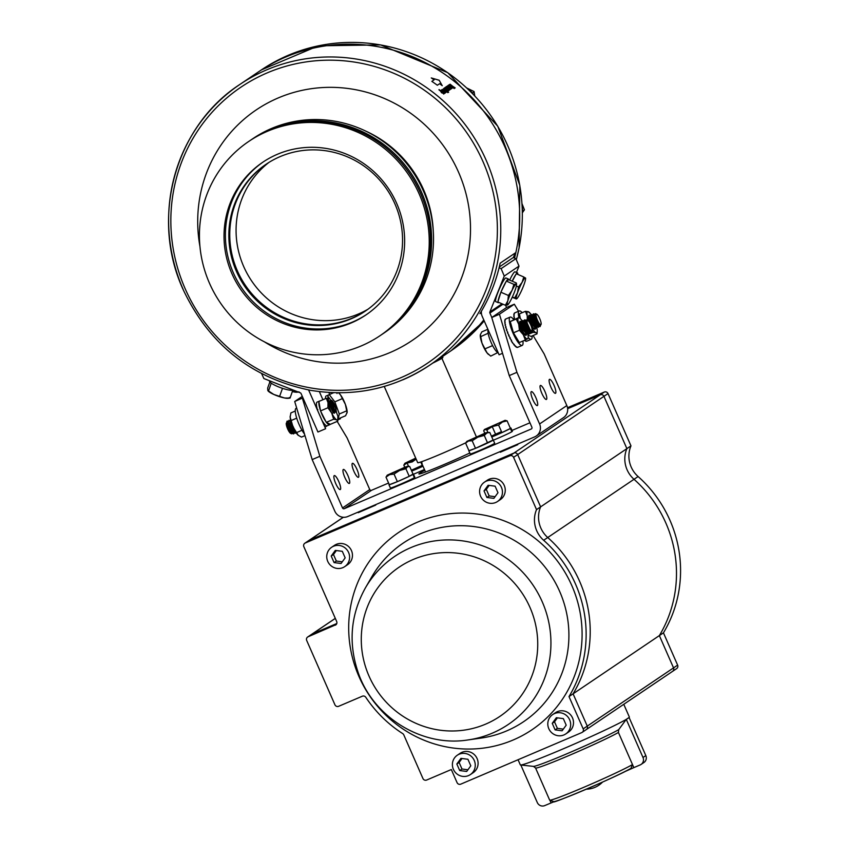 <?xml version="1.0" encoding="UTF-8"?>
<svg xmlns="http://www.w3.org/2000/svg" width="848" height="848" viewBox="0 0 848 848"><rect width="100%" height="100%" fill="white"/><g stroke="black" fill="none" stroke-linecap="round" stroke-linejoin="round"><path stroke-width="1.27" d="M437.897 359.626L442.635 356.425L442.868 357.453A32.977 1.452 156.3 0 1 439.699 359.584A32.977 1.452 156.3 0 1 432.756 363.103M327.095 425.823L324.975 427.254M261.64 373.671L263.876 378.547L300.287 392.815A1.378 1.336 -124 0 1 301.061 393.557L317.936 432.003L325.621 428.728L308.736 390.281A9.964 9.667 56 0 0 308.587 389.963M322.908 399.737L319.346 391.617M340.08 418.096L340.377 418.764L337.96 419.802M328.833 392.497L329.681 394.415M499.292 266.972L513.284 257.538L515.881 258.661L501.126 268.625L499.101 267.745M505.588 305.259L506.574 307.506M491.819 317.47L489.89 313.06L502.981 304.22M502.016 303.796L489.868 312A1.378 1.336 -124 0 0 489.89 313.06M489.868 312L504.253 276.077L519.008 266.124L515.881 258.661M519.008 266.124L516.464 272.462M481.41 311.227A9.964 9.667 56 0 0 482.205 316.336L499.08 354.782L502.535 353.309M501.126 268.625L504.253 276.077M269.6 380.794L269.516 381.006A12.879 2.512 19.8 0 0 279.639 387.313A12.879 2.512 19.8 0 0 293.376 390.101M508.673 279.798A12.879 1.696 113.4 0 0 508.44 279.045L505.938 277.964A12.879 1.696 113.4 0 0 499.271 289.115A12.879 1.696 113.4 0 0 495.72 301.602L498.221 302.683A12.879 1.696 113.4 0 0 498.836 302.429M508.44 279.045A12.879 1.696 113.4 0 0 506.479 281.006M506.055 281.684A12.879 1.696 113.4 0 0 501.168 291.627M500.712 292.74A12.879 1.696 113.4 0 0 498.02 301.475M497.988 302.058A12.879 1.696 113.4 0 0 498.221 302.683M517.693 274.349A12.879 1.696 113.4 0 0 517.524 272.918L515.022 271.837A12.879 1.696 113.4 0 0 509.659 280.094M517.524 272.918A12.879 1.696 113.4 0 0 516.358 273.777M515.987 274.275A12.879 1.696 113.4 0 0 512.16 281.176M522.347 211.714A12.879 12.508 -124 0 0 522.177 206.615M472.813 93.863A12.879 12.508 -124 0 0 468.032 89.157M292.783 390.271L290.08 398.072L289.316 397.511L290.08 398.072L284.568 397.998L273.787 394.447L268.53 390.97L271.243 383.169M279.723 396.027L282.479 388.395L281.875 388.119M271.879 383.603L271.286 383.328M292.836 390.43L292.274 390.324M283.031 388.501L282.479 388.395M290.005 398.094L288.405 398.316A11.448 2.237 -160.2 0 1 284.568 397.998A11.448 2.237 -160.2 0 1 273.787 394.447A11.448 2.237 -160.2 0 1 268.169 391.045A11.448 2.237 -160.2 0 1 268.042 390.886M267.777 390.409L268.53 390.97L267.777 390.409L267.692 387.949L269.855 381.96M299.164 391.946L292.422 391.564M298.379 392.062L297.478 392.189A11.448 2.237 -160.2 0 1 293.641 391.871A11.448 2.237 -160.2 0 1 292.412 391.596M525.251 278.017L523.799 276.989L522.082 282.384L518.499 286.963L517.503 292.867L514.641 297.966L516.294 298.888L512.192 297.309M514.641 297.966L512.351 296.98M516.294 298.888A11.448 1.505 113.4 0 0 516.771 298.761A11.448 1.505 113.4 0 0 519.676 294.404A11.448 1.505 113.4 0 0 524.255 283.921A11.448 1.505 113.4 0 0 525.612 278.303A11.448 1.505 113.4 0 0 525.453 277.911A11.448 1.505 113.4 0 0 522.082 282.384A11.448 1.505 113.4 0 0 517.503 292.867A11.448 1.505 113.4 0 0 516.294 298.888L516.093 298.994M518.499 286.963L516.358 286.041M523.799 276.989L516.262 273.734L512.277 281.229M516.337 282.988L516.04 284.059L516.337 282.988L508.8 279.723L506.351 281.08L500.882 292.221L497.861 302.005L505.387 305.259L507.549 304.983L507.846 303.902L507.549 304.983A11.448 1.505 113.4 0 0 507.698 304.888A11.448 1.505 113.4 0 0 511.514 298.74A11.448 1.505 113.4 0 0 515.764 288.278A11.448 1.505 113.4 0 0 516.538 284.43A11.448 1.505 113.4 0 0 516.04 284.059L513.888 284.334L506.351 281.08M513.888 284.334L512.075 290.313L508.408 295.475L507.835 300.775L505.387 305.259M516.04 284.059A11.448 1.505 113.4 0 0 512.075 290.313A11.448 1.505 113.4 0 0 507.835 300.775A11.448 1.505 113.4 0 0 507.549 304.983M508.408 295.475L500.882 292.221M522.506 210.272L522.389 211.481M521.986 203.637L524.435 209.816L522.792 210.929M524.435 209.816L522.368 212.774M466.792 88.001L474.064 91.563L474.774 95.898M474.064 91.563L472.506 93.365M471.785 92.379L472.421 92.665M449.726 85.468L449.853 85.775A169.441 164.523 56 0 1 450.606 86.379L449.726 85.468M368.011 309.213A88.733 86.146 56 0 1 358.662 313.898A88.733 86.146 56 0 1 248.75 276.384A88.733 86.146 56 0 1 268.933 162.424M442.953 93.248L442.9 92.994A169.441 164.523 -124 0 0 441.087 91.51L442.953 93.248M442.773 91.838L443.748 92.294A169.441 164.523 -124 0 0 441.183 90.206L441.437 90.036A169.441 164.523 56 0 1 443.26 91.51L444.246 91.966A169.441 164.523 -124 0 0 441.67 89.877L441.935 89.697A169.441 164.523 56 0 1 445.539 92.665L445.285 92.835A169.441 164.523 -124 0 0 444.893 92.506L445.136 93.079L444.257 92.729L444.596 93.439L443.059 92.464A169.441 164.523 -124 0 0 440.695 90.535L440.949 90.365A169.441 164.523 56 0 1 442.773 91.838L443.705 92.315M441.405 90.058A169.399 164.48 56 0 1 443.218 91.531L444.204 91.987M444.299 92.708L444.151 93.269M440.907 90.386A169.399 164.48 56 0 1 442.72 91.86M451.359 86.443L451.274 86.941A169.441 164.523 56 0 1 451.295 86.962L452.016 86.878A169.441 164.523 56 0 1 452.874 87.598L451.104 87.185A169.441 164.523 -124 0 0 448.634 85.171L448.889 85.001A169.441 164.523 56 0 1 449.281 85.319L449.058 84.747L450.458 85.5L451.973 87.28M450.458 85.5L451.316 86.464M452.005 86.931A169.399 164.48 56 0 1 452.832 87.62L452.673 87.991M449.005 84.768L450.415 85.521M450.246 85.765L449.8 85.786A169.399 164.48 56 0 1 450.553 86.401L450.606 86.167M447.458 87.556L447.214 87.704A169.399 164.48 56 0 1 449.758 89.803L449.546 89.952A169.441 164.523 -124 0 0 445.942 86.994L446.196 86.825A169.441 164.523 56 0 1 446.599 87.153L446.557 87.174A169.399 164.48 56 0 0 446.154 86.846M446.302 86.591L447.935 87.524A169.399 164.48 56 0 1 450.277 89.464L450.055 89.612A169.441 164.523 -124 0 0 448.285 88.139L447.256 87.683A169.441 164.523 56 0 1 449.8 89.793L449.546 89.962M446.599 87.153L447.977 87.503A169.441 164.523 56 0 1 450.32 89.443L450.277 89.464M454.189 88.574L449.811 84.387L455.185 87.895L451.507 85.553L454.189 88.574L451.507 85.553M443.822 88.425A169.399 164.48 56 0 1 448.571 92.358L447.553 92.58M446.037 90.609L447.479 91.785A169.441 164.523 -124 0 0 446.059 90.598L447.394 91.828M443.589 88.584L443.854 88.404A169.441 164.523 56 0 1 448.613 92.337L446.302 91.658L445.168 89.867A169.441 164.523 -124 0 0 443.589 88.584M451.019 88.966A169.441 164.523 -124 0 0 449.239 87.492L448.221 87.037A169.441 164.523 56 0 1 450.765 89.135L450.511 89.316A169.441 164.523 -124 0 0 446.896 86.348L447.15 86.178A169.441 164.523 56 0 1 447.553 86.507L448.942 86.856A169.441 164.523 56 0 1 451.274 88.796L451.231 88.817A169.399 164.48 56 0 0 448.899 86.878L447.511 86.517A169.399 164.48 56 0 0 447.108 86.199M444.723 87.821A169.399 164.48 56 0 1 446.536 89.284L447.564 89.729A169.441 164.523 -124 0 0 444.988 87.63L445.253 87.461A169.441 164.523 56 0 1 447.076 88.934L448.051 89.39A169.441 164.523 -124 0 0 445.486 87.302L445.741 87.132A169.441 164.523 56 0 1 449.355 90.089L449.09 90.259M445.698 87.153A169.399 164.48 56 0 1 449.313 90.111L449.101 90.27A169.441 164.523 -124 0 0 448.709 89.93L448.899 90.535L448.062 90.164L448.412 90.863L446.864 89.888A169.441 164.523 -124 0 0 444.5 87.969L444.755 87.789A169.441 164.523 56 0 1 446.578 89.263L447.521 89.75M448.709 89.93L448.952 90.513L447.967 90.694M445.211 87.482A169.399 164.48 56 0 1 447.023 88.955L448.009 89.411M443.578 93.63A169.399 164.48 -124 0 0 443.44 93.503L443.684 94.064M439.105 89.623A169.399 164.48 56 0 1 444.066 93.651L443.854 93.799A169.441 164.523 -124 0 0 443.483 93.492L441.564 92.729L440.43 90.99A169.441 164.523 -124 0 0 438.893 89.771L439.147 89.591A169.441 164.523 56 0 1 444.108 93.63L443.854 93.799M441.034 91.531L442.847 93.015M439.169 80.231L442.243 85.701A169.441 164.523 -124 0 0 439.603 83.719L437.335 85.245A169.441 164.523 -124 0 0 431.855 81.366L434.123 79.839A169.441 164.523 -124 0 0 431.272 77.942L439.169 80.231L442.147 85.627M431.367 78.005L439.116 80.253M481.357 312.7L479.957 313.654A169.441 164.523 -124 0 0 500.182 263.145L515.16 253.033L513.347 257.569M199.937 246.397A139.167 135.129 56 0 1 278.229 97.944A139.167 135.129 56 0 1 458.545 172.208A139.167 135.129 56 0 1 389.995 352.567A139.167 135.129 56 0 1 264.322 341.786M516.284 259.605A169.441 164.523 -124 0 0 351.358 42.4A169.441 164.523 -124 0 0 261.449 69.875L258.841 71.635A169.441 164.523 56 0 1 285.596 57.081A169.441 164.523 56 0 1 460.549 86.591A169.441 164.523 56 0 1 514.545 258.078A169.441 164.523 -124 0 0 348.751 44.16A169.441 164.523 -124 0 0 258.841 71.635L239.889 84.429A169.441 164.523 56 0 1 266.643 69.875A169.441 164.523 56 0 1 479.237 146.227A169.441 164.523 56 0 1 429.48 365.318A169.441 164.523 56 0 1 402.715 379.872M483.795 319.94A169.441 164.523 56 0 1 448.433 352.524A169.441 164.523 -124 0 0 483.795 319.94M447.945 85.5L450.309 86.719L451.645 88.033L451.2 88.552A169.441 164.523 -124 0 0 450.246 87.757L450.956 87.948L450.055 86.899L448.942 86.687A169.441 164.523 -124 0 0 447.967 85.902L447.945 85.5M450.097 84.196L454.941 88.065M442.126 89.57L442.38 89.4A169.441 164.523 56 0 1 442.783 89.718L444.172 90.079A169.441 164.523 56 0 1 446.504 92.019L446.249 92.188A169.441 164.523 -124 0 0 444.469 90.715L443.451 90.259A169.441 164.523 56 0 1 445.995 92.358L445.741 92.538A169.441 164.523 -124 0 0 442.126 89.57M515.16 253.033A169.441 164.523 56 0 1 514.036 257.856M439.603 83.719L437.324 85.245M444.172 90.079L444.129 90.1A169.399 164.48 56 0 1 446.461 92.029L446.239 92.178M442.338 89.422A169.399 164.48 56 0 1 442.741 89.74L444.129 90.1M443.652 90.121L443.398 90.27A169.399 164.48 56 0 1 445.953 92.379M448.422 86.899L448.168 87.058A169.399 164.48 56 0 1 450.723 89.157M450.309 86.719L451.592 88.054M448.751 85.637L450.267 86.74M451.719 88.627L451.157 88.574M450.903 87.969L450.235 87.757M447.903 85.51L448.698 85.659M444.988 92.644A169.399 164.48 -124 0 0 444.85 92.527L445.094 93.1M441.893 89.729A169.399 164.48 56 0 1 445.497 92.686L445.274 92.835M235.861 270.056A88.616 86.04 56 0 1 266.124 164.236A88.616 86.04 56 0 1 387.017 189.549A88.616 86.04 56 0 1 365.276 311.131A88.616 86.04 56 0 1 235.861 270.056M365.721 310.824A88.616 86.04 56 0 1 236.772 269.441A88.616 86.04 56 0 1 266.579 163.94M419.951 195.782A117.236 113.833 -124 0 0 248.75 141.436A117.236 113.833 -124 0 0 219.982 302.291A117.236 113.833 -124 0 0 379.925 335.776A117.236 113.833 -124 0 0 419.951 195.782M231.324 272.272A92.135 89.464 56 0 1 262.785 162.233A92.135 89.464 56 0 1 388.49 188.553A92.135 89.464 56 0 1 365.88 314.979A92.135 89.464 56 0 1 231.324 272.272M379.925 335.776L381.197 334.918A117.236 113.833 -124 0 0 421.223 194.923A117.236 113.833 -124 0 0 250.022 140.577L248.75 141.436M263.474 161.777A92.135 89.464 -124 0 0 232.691 271.349A92.135 89.464 -124 0 0 366.559 314.513M250.595 140.196A117.236 113.833 56 0 1 251.156 139.803A117.236 113.833 56 0 1 422.368 194.15A117.236 113.833 56 0 1 382.342 334.144A117.236 113.833 56 0 1 381.77 334.536M382.342 334.144L384.208 332.882A117.236 113.833 -124 0 0 424.233 192.888A117.236 113.833 -124 0 0 253.033 138.542L251.156 139.803M585.851 729.821A2.862 2.777 -124 0 0 587.261 726.111L573.089 693.823L659.362 635.587A123.193 119.61 -124 0 0 634.007 479.29A26.691 25.917 56 0 1 626.884 448.624L603.935 396.334A2.862 2.777 -124 0 0 600.236 394.808L567.63 408.704L600.236 394.808L604.317 392.052L567.492 407.74M672.125 671.595A2.862 2.777 -124 0 0 672.581 671.351L586.307 729.577A2.862 2.777 -124 0 0 587.261 726.111L573.089 693.823A123.193 119.61 -124 0 0 547.744 537.526A26.691 25.917 56 0 1 540.621 506.86L630.976 445.868L608.027 393.578A2.862 2.777 -124 0 0 604.317 392.052M377.572 503.818L388.564 499.143M517.789 444.659L500.299 452.228L517.789 444.659M336.105 624.626L308.11 636.774A2.862 2.777 -124 0 0 306.7 640.473L334.928 704.783A2.862 2.777 -124 0 0 338.628 706.31L362.34 696.208A2.862 2.777 -124 0 1 365.795 697.289A123.193 119.61 -124 0 0 402.694 733.605A2.862 2.777 -124 0 1 403.796 734.898L422.94 778.517A2.862 2.777 -124 0 0 426.65 780.043L451.316 769.528L457.061 782.619A2.862 2.777 -124 0 0 460.771 784.146L581.77 732.587A2.862 2.777 -124 0 0 583.18 728.877L569.008 696.579L573.089 693.823A123.193 119.61 -124 0 0 547.744 537.526A26.691 25.917 56 0 1 540.621 506.86L517.672 454.57A2.862 2.777 -124 0 0 513.962 453.044L309.35 540.24A2.862 2.777 -124 0 0 308.895 540.483L343.302 517.269M307.665 637.018L311.746 634.262A2.862 2.777 -124 0 1 312.202 634.007L336.773 623.534L312.202 634.007A2.862 2.777 -124 0 0 311.746 634.262L335.299 618.362M375.717 505.101L358.238 512.669L375.717 505.101M493.854 454.263L504.846 449.588M583.18 728.877L673.535 667.885A2.862 2.777 -124 0 1 672.581 671.351A2.862 2.777 -124 0 0 673.535 667.885L659.362 635.587A123.193 119.61 -124 0 0 634.007 479.29A26.691 25.917 56 0 1 626.884 448.624L603.935 396.334A2.862 2.777 -124 0 0 600.236 394.808L513.962 453.044L309.35 540.24A2.862 2.777 -124 0 0 308.895 540.483L304.814 543.25A2.862 2.777 -124 0 0 303.849 546.706L336.667 621.489A2.862 2.777 -124 0 1 335.257 625.199M569.008 696.579A123.193 119.61 -124 0 0 543.653 540.282A26.691 25.917 56 0 1 536.53 509.616L513.581 457.326A2.862 2.777 -124 0 0 509.871 455.8L305.259 542.996A2.862 2.777 -124 0 0 304.814 543.25M509.871 455.8L513.962 453.044A2.862 2.777 -124 0 1 517.672 454.57L540.621 506.86L536.53 509.616M672.581 671.351L676.662 668.595A2.862 2.777 -124 0 0 677.626 665.129L673.535 667.885L659.362 635.587L663.443 632.831A123.193 119.61 -124 0 0 638.099 476.534A26.691 25.917 56 0 1 630.976 445.868M677.626 665.129L663.443 632.831M468.509 775.591A11.681 11.342 -124 0 0 473.778 759.49A11.681 11.342 -124 0 0 457.284 755.229A11.681 11.342 -124 0 0 468.509 775.591M470.354 774.595L473.205 772.666A11.681 11.342 -124 0 0 461.98 752.303A11.681 11.342 -124 0 0 460.135 753.31L457.284 755.229M459.711 770.546L466.697 771.457L470.799 765.818L467.926 759.278L460.952 758.366L456.839 764.006L459.711 770.546L461.99 769.009L467.905 769.783M462.001 758.504L459.118 762.469L456.839 764.006M459.118 762.469L461.99 769.009M495.688 502.504A11.681 11.342 -124 0 0 500.967 486.402A11.681 11.342 -124 0 0 484.473 482.141A11.681 11.342 -124 0 0 495.688 502.504M497.532 501.497L500.384 499.578A11.681 11.342 -124 0 0 489.169 479.215A11.681 11.342 -124 0 0 487.324 480.212L484.473 482.141M486.9 497.458L493.875 498.37L497.977 492.73L495.105 486.18L488.13 485.279L484.028 490.907L486.9 497.458L489.169 495.921L495.094 496.695M489.179 485.406L486.296 489.37L484.028 490.907M486.296 489.37L489.169 495.921M563.92 734.93A11.681 11.342 -124 0 0 569.188 718.828A11.681 11.342 -124 0 0 552.695 714.567A11.681 11.342 -124 0 0 563.92 734.93M565.764 733.933L568.616 732.004A11.681 11.342 -124 0 0 557.39 711.642A11.681 11.342 -124 0 0 555.546 712.649L552.695 714.567M555.122 729.884L562.097 730.796L566.21 725.167L563.337 718.616L556.352 717.705L552.249 723.344L555.122 729.884L557.39 728.358L563.316 729.132M557.412 717.843L554.518 721.807L552.249 723.344M554.518 721.807L557.39 728.358M333.497 546.26A11.681 11.342 -124 0 0 328.229 562.362A11.681 11.342 -124 0 0 344.723 566.623A11.681 11.342 -124 0 0 333.497 546.26M344.723 566.623L347.574 564.704A11.681 11.342 -124 0 0 336.349 544.342A11.681 11.342 -124 0 0 334.504 545.338L331.653 547.267M342.295 551.317L335.31 550.405L331.208 556.034L334.08 562.584L341.055 563.496L345.168 557.857L342.295 551.317M336.37 550.543L333.476 554.507L336.349 561.047L342.274 561.821M336.349 561.047L334.08 562.584M333.476 554.507L331.208 556.034M623.768 704.296L629.343 717.026A59.53 2.629 156.3 0 1 629.269 717.281A59.53 2.629 156.3 0 1 629.089 717.472A59.53 2.629 156.3 0 1 628.061 718.256A59.53 2.629 156.3 0 1 626.28 719.369L618.711 729.651L618.415 732.471L632.502 764.578L630.965 768.373C616.538 777.022 550.575 804.551 553.776 801.752L549.652 800.088A46.82 2.067 156.3 0 0 585.046 786.774A46.82 2.067 156.3 0 0 632.502 764.578L633.838 767.62L624.213 771.903M643.007 757.497L626.28 719.369L629.089 717.472L645.826 755.6L643.007 757.497A5.724 5.554 56 0 1 640.187 764.917L633.838 767.62M520.831 765.013L537.303 802.547A5.724 5.554 56 0 0 544.723 805.6L554.062 801.689M626.28 719.369A59.53 2.629 156.3 0 1 568.255 746.675A59.53 2.629 156.3 0 1 520.555 764.981A59.53 2.629 156.3 0 1 520.322 764.875L518.064 759.734M550.204 800.925L551.073 802.897M641.088 764.419L643.908 762.522A5.724 5.554 -124 0 0 645.826 755.6M533.106 335.511L544.162 353.945L566.824 405.577L539.582 423.968A9.964 9.667 56 0 1 534.675 436.868L347.744 516.538A9.964 9.667 56 0 1 334.843 511.217L312.181 459.584L319.855 456.309L342.518 507.952A1.378 1.336 -124 0 0 344.299 508.683L531.219 429.014A1.378 1.336 -124 0 0 531.897 427.233L509.245 375.6L491.755 317.512L506.638 307.464L514.323 304.199L499.44 314.237L516.92 372.325L509.245 375.6M539.582 423.968L516.92 372.325M518.552 311.258L514.323 304.199M531.272 391.638A7.6 1.791 -113.1 0 1 531.346 391.596A7.6 1.791 -113.1 0 1 535.968 397.892A7.6 1.791 -113.1 0 1 537.314 405.588A7.6 1.791 -113.1 0 1 532.756 399.45A7.6 1.791 -113.1 0 1 531.272 391.638M549.44 379.374A7.6 1.791 -113.1 0 1 549.515 379.342A7.6 1.791 -113.1 0 1 554.136 385.628A7.6 1.791 -113.1 0 1 555.472 393.324A7.6 1.791 -113.1 0 1 550.914 387.186A7.6 1.791 -113.1 0 1 549.44 379.374M546.462 399.419A7.6 1.791 -113.1 0 1 546.388 399.45A7.6 1.791 -113.1 0 1 541.766 393.165A7.6 1.791 -113.1 0 1 540.43 385.469A7.6 1.791 -113.1 0 1 544.988 391.606A7.6 1.791 -113.1 0 1 546.462 399.419M499.44 314.237L491.755 317.512M388.585 483.031L371.541 490.292A1.378 1.336 56 0 1 369.76 489.561L347.108 437.928L337.197 421.414M536.243 436.01L563.485 417.629A9.964 9.667 -124 0 0 566.824 405.577M529.947 422.781L512.001 430.434M469.803 453.002A35.489 1.569 156.3 0 1 436.529 467.683A35.489 1.569 156.3 0 1 418.88 473.915A35.489 1.569 156.3 0 1 419.654 473.173A35.489 1.569 156.3 0 1 424.806 470.311M302.948 397.839L294.701 401.496L312.181 459.584M302.376 398.221L319.855 456.309M294.701 401.496L302.301 396.366M349.408 483.402A7.6 1.791 -113.1 0 1 349.334 483.434A7.6 1.791 -113.1 0 1 344.701 477.148A7.6 1.791 -113.1 0 1 343.366 469.453A7.6 1.791 -113.1 0 1 347.924 475.59A7.6 1.791 -113.1 0 1 349.408 483.402M334.218 475.622A7.6 1.791 -113.1 0 1 334.292 475.58A7.6 1.791 -113.1 0 1 338.914 481.876A7.6 1.791 -113.1 0 1 340.249 489.572A7.6 1.791 -113.1 0 1 335.691 483.434A7.6 1.791 -113.1 0 1 334.218 475.622M352.376 463.358A7.6 1.791 -113.1 0 1 352.45 463.326A7.6 1.791 -113.1 0 1 357.072 469.612A7.6 1.791 -113.1 0 1 358.407 477.307A7.6 1.791 -113.1 0 1 353.86 471.17A7.6 1.791 -113.1 0 1 352.376 463.358M422.06 463.602A28.62 1.261 156.3 0 0 421.944 463.803A28.62 1.261 156.3 0 0 422.007 463.845L421.763 461.651M465.817 442.762A32.054 1.41 156.3 0 1 434.844 456.542A32.054 1.41 156.3 0 1 417.704 462.669L384.25 386.455M441.935 358.354A32.054 1.41 -23.7 0 0 441.893 358.312L476.322 436.709M333.338 412.891A12.879 3.032 -113.1 0 1 331.155 408.482A12.879 3.032 -113.1 0 1 328.144 399.079M328.059 398.518A12.879 3.032 -113.1 0 1 328.653 394.903A12.879 3.032 -113.1 0 1 329.533 394.998M334.525 401.454A12.879 3.032 -113.1 0 1 335.066 402.503M339.062 413.347A12.879 3.032 -113.1 0 1 339.242 414.259M325.505 398.634A12.879 3.032 -113.1 0 1 326.204 395.952L328.653 394.903M327.943 396.641A12.879 3.032 -113.1 0 1 330.847 400.383M325.961 421.732A12.879 3.032 -113.1 0 1 322.07 414.608A12.879 3.032 -113.1 0 1 320.83 411.534M320.438 410.411A12.879 3.032 -113.1 0 1 318.965 401.963M319.251 401.295A12.879 3.032 -113.1 0 1 319.579 401.04A12.879 3.032 -113.1 0 1 319.982 400.987M330.148 424.212A12.879 3.032 -113.1 0 1 329.671 424.731A12.879 3.032 -113.1 0 1 326.491 422.452M317.799 410.92A12.879 3.032 -113.1 0 1 317.12 402.079L319.579 401.04M327.922 423.141A12.879 3.032 -113.1 0 1 327.932 424.042M329.671 424.731L327.222 425.781A12.879 3.032 -113.1 0 1 321.848 420.142M488.088 329.724A12.879 3.032 66.9 0 0 491.14 342.55A12.879 3.032 66.9 0 0 498.168 352.704M493.08 439.964A13.345 0.594 156.3 0 1 493.239 439.985A13.345 0.594 156.3 0 1 481.251 445.889A13.345 0.594 156.3 0 1 468.796 450.712A13.345 0.594 156.3 0 1 468.891 450.585M493.239 439.985L494.681 443.25A13.345 0.594 156.3 0 1 482.692 449.154A13.345 0.594 156.3 0 1 470.227 453.977L468.796 450.712M411.672 474.869L413.23 474.202L414.354 477.604M388.946 484.738L390.387 488.013A13.345 0.594 156.3 0 0 401.072 483.954A13.345 0.594 156.3 0 0 414.386 477.657L412.944 474.392A13.345 0.594 156.3 0 1 399.631 480.689A13.345 0.594 156.3 0 1 388.946 484.738A13.345 0.594 156.3 0 1 389.221 484.473M405.906 468.753L407.877 466.241L405.27 467.068L387.483 475.05L385.988 477.127L389.603 474.657L394.044 474.074L399.567 470.481L405.906 468.753L409.224 476.322L413.029 474.053A13.345 0.594 156.3 0 1 413.4 474.011A13.345 0.594 156.3 0 1 413.23 474.202M412.944 474.392L411.259 475.113M413.4 474.011L414.831 477.276A13.345 0.594 156.3 0 1 414.661 477.466M493.335 440.186A13.345 0.594 156.3 0 0 511.938 431.674L510.284 428.505M510.411 428.378L512.224 431.484A13.345 0.594 156.3 0 0 512.383 431.293L510.952 428.028A13.345 0.594 156.3 0 1 510.793 428.219M510.507 428.41A13.345 0.594 156.3 0 1 491.776 436.964M510.305 428.123A13.345 0.594 156.3 0 1 510.952 428.028M423.014 466.22A13.345 0.594 156.3 0 1 411.725 471.075M424.445 469.485A13.345 0.594 156.3 0 1 413.485 474.212M407.793 462.531L406.743 462.976M407.135 463.082L408.566 466.315M415.7 458.121L405.068 463.178L403.807 465.149L404.74 467.269M404.666 463.517L412.223 461.916L416.145 459.118M403.807 465.149L407.612 462.595L416.103 459.044M420.735 461.99L422.209 465.351L411.354 470.248M486.879 430L492.328 426.586L498.592 425.039L502.44 422.007L507.115 420.852L505.111 420.311L484.526 429.438L483.689 430.784L484.876 429.459L486.879 430L487.854 432.226M483.689 430.784L484.749 433.18M484.876 429.459L505.111 420.311M492.222 426.629L495.539 434.176L491.427 436.19M501.497 431.653L495.539 434.176M498.592 425.039L501.91 432.618L510.432 428.431L507.115 420.852M386.974 475.421L407.39 466.686L409.701 466.485L413.029 474.053M407.877 466.241L409.701 466.485M394.044 474.074L397.373 481.643L409.224 476.322M385.988 477.127L389.317 484.696L397.373 481.643M466.813 441.395L465.605 443.101L468.478 440.992L472.177 440.759L475.505 448.327L493.112 440.017L489.784 432.448L486.084 432.681L466.813 441.395L486.625 432.999L489.784 432.448M465.605 443.101L468.923 450.67L475.505 448.327M472.177 440.759L477.816 437.155L484.272 435.427L487.717 432.215M484.272 435.427L487.6 443.006M347.139 412.329A11.448 2.692 66.9 0 1 347.055 412.902L346.705 410.835L339.306 413.994L338.182 418.901L345.581 415.753L347.139 412.329A11.448 2.692 66.9 0 0 345.38 404.379L340.345 394.68L338.522 392.815M337.069 392.804L336.995 393.514A11.448 2.692 66.9 0 1 337.345 392.804M346.705 410.835L345.38 404.379A11.448 2.692 66.9 0 0 340.345 394.68A11.448 2.692 66.9 0 0 338.988 393.207A11.448 2.692 66.9 0 0 338.426 392.815M342.232 398.687L334.833 401.846L329.236 394.606L333.656 392.719M339.306 413.994L334.833 401.846M336.253 411.905L335.384 407.665L331.282 400.182A7.155 1.685 -113.1 0 1 333.476 402.62L335.596 407.57L336.476 412.266M334.313 410.814L330.72 402.079M330.476 401.761L329.247 400.881L329.331 403.712M330.762 407.559L333.889 412.658M334.101 412.563L329.459 400.786L330.635 401.592M330.688 401.666L334.621 411.227M332.183 409.817L329.543 403.627M334.536 412.382L334.388 411.174M334.663 411.471L334.748 412.287M329.363 402.927L332.617 410.549M330.667 401.062L331.759 406.245L333.9 410.178L330.667 401.062L331.282 400.182M335.066 411.725L332.67 403.701L330.678 401.623M334.854 411.513L332.448 403.796L330.095 401.009M330.593 401.655L331.547 406.34L334.419 411.216M335.395 412.011A5.915 1.389 -113.1 0 1 333.9 410.178M333.476 402.62C335.893 406.605 336.635 409.796 335.713 412.192M287.08 422.696A5.915 1.389 -113.1 0 1 288.235 423.852A5.915 1.389 -113.1 0 1 288.5 424.233M294.235 432.936L293.737 433.826L287.207 423.332L287.271 421.032A7.155 1.685 66.9 0 0 286.984 421.382L286.889 424.424L290.599 431.939L293.525 433.922L294.055 432.798M286.688 422.622L288.161 428.431L291.966 433.18M288.882 420.364L288.596 423.693L290.08 427.615L293.991 432.745L295.221 433.19L295.751 432.183M288.437 421.88L289.868 427.699L292.836 432.056M290.472 419.665L290.302 422.972L291.786 426.883L295.698 432.024M290.143 421.149L291.574 426.979L294.542 431.325M324.837 419.506L324.116 418.753M320.851 411.587L322.272 415.075M290.207 420.269L295.592 431.929M295.104 431.102L290.62 421.88L290.546 419.686M288.5 420.99L288.702 422.696L293.991 432.745M295.899 432.416L295.443 433.105L288.914 422.601L288.977 420.301L290.567 421.339M286.984 421.382A7.155 1.685 66.9 0 0 286.995 423.428L292.284 433.476M294.065 432.289L293.896 430.689M293.811 430.222L293.62 429.417M293.991 429.989L294.108 430.593M294.362 431.367L294.267 432.713M326.279 398.295L328.017 402.641A11.448 2.692 66.9 0 1 329.247 398.899L326.279 398.295L318.88 401.454L320.523 410.92L326.268 422.346L330.37 424.318L337.78 421.159L337.864 416.039L336.137 411.693L331.918 413.495M286.772 422.039L286.995 423.428M292.422 433.582L291.627 433.805L286.73 422.59M287.271 421.032L288.861 422.06M337.864 416.039A11.448 2.692 66.9 0 1 338.055 418.467A11.448 2.692 66.9 0 1 336.635 419.792A11.448 2.692 66.9 0 1 331.716 413.093A11.448 2.692 66.9 0 1 328.017 402.641L327.922 407.761L331.716 413.093L333.677 419.198L336.635 419.792L337.78 421.159M333.677 419.198L326.268 422.346M327.922 407.761L320.523 410.92M291.627 433.805L290.673 433.392A5.724 1.346 -113.1 0 1 288.203 430.074A5.724 1.346 -113.1 0 1 286.338 424.806A5.724 1.346 -113.1 0 1 286.317 423.173A5.724 1.346 -113.1 0 1 286.401 423.025M287.154 423.057A5.724 1.346 -113.1 0 1 288.786 425.134M497.829 352.567L490.727 356.118L487.006 352.842L481.982 343.111L480.36 334.642L481.855 331.854L487.886 329.278M488.586 354.517A11.448 2.692 -113.1 0 1 488.416 354.379A11.448 2.692 -113.1 0 1 487.006 352.842A11.448 2.692 -113.1 0 1 481.982 343.111A11.448 2.692 -113.1 0 1 480.265 335.257A11.448 2.692 -113.1 0 1 480.275 335.193L480.36 334.642M480.678 336.656L488.151 333.243M492.826 346.026L492.285 344.977M485.12 348.782L492.518 345.634M488.321 334.144L488.088 333.497M519.941 324.699L522.824 331.738M526.64 333.889L526.142 334.78L524.149 333.582L521.87 330.063M524.096 330.285L521.796 324.699M523.841 333.571L525.919 334.875L526.449 333.752M528.346 333.169L527.848 334.059L525.855 332.851L521.372 321.254L522.569 322.092M522.993 322.664L526.237 330.285M526.576 331.939L526.672 332.851M525.802 329.565L523.152 323.364M522.389 322.229L521.16 321.35L520.895 321.943L525.643 332.946L527.732 334.091M530.053 332.437L529.544 333.328L527.562 332.13L523.078 320.533L524.276 321.371M528.283 331.218L528.378 332.119M524.096 321.498L522.866 320.618L522.601 321.222L527.35 332.215L529.438 333.359M531.791 331.006L529.269 331.398L524.795 319.802L525.961 320.608M525.802 320.767L524.573 319.887L524.308 320.491L529.046 331.494L531.039 332.692A7.155 1.685 -113.1 0 1 529.269 331.398M531.42 331.186L529.724 330.211L527.488 326.703L525.961 320.65M527.647 320.321A5.724 1.346 66.9 0 0 527.371 323.533A5.724 1.346 66.9 0 0 530.339 329.798A5.724 1.346 66.9 0 0 532.003 330.54A5.724 1.346 66.9 0 0 531.283 326.353A5.724 1.346 66.9 0 0 528.707 321.328A5.724 1.346 66.9 0 0 527.647 320.321L526.576 319.855L525.972 320.438L530.647 330.805L531.887 330.858A5.915 1.389 66.9 0 0 531.919 330.784A5.915 1.389 66.9 0 0 531.95 330.646M530.594 330.752L527.71 326.607L525.961 320.798M529.449 331.95L525.781 327.423L524.244 323.459L524.35 321.328M529.799 332.246L526.004 327.339L524.456 323.374L524.308 320.491M527.742 332.681L524.075 328.155L522.538 324.19L522.644 322.06M528.092 332.978L524.297 328.059L522.75 324.095L522.601 321.222M526.036 333.412L522.379 328.876L520.799 322.855M526.385 333.699L522.591 328.791L521.043 324.826L520.895 321.943M535.448 327.879L534.95 328.77L533.318 327.964M534.113 328.823L534.834 328.801M537.155 327.148L536.657 328.038L530.18 315.244L531.378 316.081M531.802 316.654L535.046 324.275M535.385 325.929L535.48 326.84M535.099 328.441L535.258 327.741M534.611 323.544L531.972 317.353M531.198 316.209L529.968 315.329L529.703 315.944L535.215 327.699L536.434 328.134L536.964 327.01M538.862 326.427L538.363 327.317L531.887 314.513L533.085 315.35M533.498 315.922L536.752 323.544M537.091 325.197L537.187 326.109M536.985 326.501L536.816 324.901M536.307 322.812L533.678 316.633M532.904 315.488L531.675 314.608L531.41 315.212L536.922 326.968L538.512 326.989M540.611 325.261L540.059 326.586L533.604 313.781L534.791 314.619L535.056 317.703L536.89 321.795L540.059 325.219M534.611 314.756L533.381 313.877L533.116 314.491L538.628 326.247L539.953 326.618M539.487 324.805L537.113 321.71L534.791 314.725M538.257 325.939L535.183 322.526L533.35 318.435L533.159 315.318M538.628 326.247L535.406 322.431L533.562 318.339L533.116 314.491M536.551 326.671L533.477 323.258L531.643 319.166L531.452 316.05M536.922 326.968L533.699 323.162L531.855 319.071L531.41 315.212M534.844 327.392L531.781 323.978L529.936 319.887L529.746 316.77M535.215 327.699L531.993 323.894L530.148 319.802L529.703 315.944M536.731 314.195A5.724 1.346 66.9 0 0 536.116 314.47A5.724 1.346 66.9 0 0 537.961 321.254A5.724 1.346 66.9 0 0 541.088 324.413A5.724 1.346 66.9 0 0 539.826 318.869A5.724 1.346 66.9 0 0 536.731 314.195L535.417 313.622L534.791 314.237L539.614 324.922L540.982 324.593M532.025 322.622A5.915 1.389 66.9 0 0 531.378 321.169L531.145 320.661M526.862 341.15A15.836 6.265 -112 0 1 526.65 341.246L527.117 341.055A15.836 6.265 -114.1 0 1 527.096 341.055A15.836 6.265 -114.1 0 1 525.898 341.267L525.802 340.991M525.898 341.267L526.354 341.066A15.836 6.159 -116.1 0 1 524.933 340.737L525.389 340.536A15.836 5.968 -118 0 1 524.742 340.239M518.881 317.459A15.381 3.615 -113.1 0 1 519.209 310.972L514.566 312.954A15.836 1.081 -114.1 0 0 514.503 313.315L514.036 313.516A15.836 1.177 -115.9 0 0 514.227 314.396L513.761 314.597A15.836 1.378 -117.7 0 0 514.217 315.954L513.75 316.156A15.836 1.664 -119.3 0 0 514.46 317.936L514.005 318.138A15.836 2.025 -120.7 0 0 514.524 319.314M519.209 310.972A15.381 3.615 -113.1 0 1 522.177 312.689M532.088 335.946A15.381 3.615 -113.1 0 1 531.272 339.285A15.381 3.615 -113.1 0 1 528.166 337.409M531.431 315.053A11.448 2.692 66.9 0 0 529.088 312.191A11.448 2.692 66.9 0 0 528.304 311.693A11.448 2.692 66.9 0 0 527.255 315.795A11.448 2.692 66.9 0 0 529.078 321.837M531.569 327.222A11.448 2.692 66.9 0 0 535.947 332.692A11.448 2.692 66.9 0 0 537.24 331.314A11.448 2.692 66.9 0 0 536.996 328.589A11.448 2.692 66.9 0 0 536.858 327.9M532.332 316.527A11.448 2.692 66.9 0 0 531.622 315.35M529.894 315.382A7.611 1.791 66.9 0 0 528.834 315.562A7.611 1.791 66.9 0 0 531.431 324.922A7.611 1.791 66.9 0 0 534.622 329.162A7.611 1.791 66.9 0 0 535.533 327.943M528.76 317.131L529.417 317.735M529.693 318.095L530.307 319.049M537.208 331.621L537.007 333.847L535.947 332.692L533.063 332.321L531.675 327.561M527.88 334.525L533.063 332.321M527.265 321.053L527.255 315.795L525.421 311.311L528.304 311.693L529.364 312.848L528.304 311.693M520.343 318.625L519.442 313.866L525.421 311.311M528.007 335.225L531.028 336.391L537.007 333.847M523.078 328.356L521.372 323.756M511.238 340.006L511.641 340.504A15.836 4.579 -122.6 0 1 509.849 338.204L510.305 338.002A15.836 4.081 -123 0 1 508.577 335.501L509.033 335.31A15.836 3.572 -123.1 0 1 507.411 332.723L507.878 332.522A15.836 3.063 -122.7 0 1 506.415 329.957L506.881 329.755A15.836 2.586 -122 0 1 505.62 327.317L506.076 327.127A15.836 2.141 -121 0 1 505.037 324.911L505.503 324.71A15.836 1.76 -119.7 0 1 504.719 322.823L505.175 322.622A15.836 1.452 -118.2 0 1 504.645 321.127L505.111 320.936A15.836 1.23 -116.5 0 1 504.846 319.908L505.313 319.707A15.836 1.102 -114.6 0 1 505.313 319.187L505.768 318.996A15.836 1.071 -112.7 0 1 505.821 318.943L510.125 317.11A15.381 3.615 -113.1 0 1 513.771 319.632M518.213 347.076A15.836 6.275 -113.5 0 1 517.884 347.245A15.836 6.275 -113.5 0 1 517.057 347.447L517.513 347.245A15.836 6.201 -115.5 0 1 516.146 347.076L516.612 346.874A15.836 6.031 -117.5 0 1 515.065 346.164L515.52 345.973A15.836 5.777 -119.2 0 1 513.835 344.765L513.718 344.065M513.835 344.765L514.301 344.564A15.836 5.438 -120.7 0 1 512.531 342.921L511.185 340.705M522.898 341.023A15.381 3.615 -113.1 0 1 522.188 345.412A15.381 3.615 -113.1 0 1 516.485 339.878A15.381 3.615 -113.1 0 1 510.305 325.59A15.381 3.615 -113.1 0 1 510.125 317.11M515.065 346.164L514.916 345.581M512.531 342.921L512.468 342.179M509.849 338.204L510.051 337.652M522.601 321.572A11.448 2.692 66.9 0 0 520.004 318.318A11.448 2.692 66.9 0 0 518.488 317.82A11.448 2.692 66.9 0 0 518.732 324.243A11.448 2.692 66.9 0 0 523.29 334.737A11.448 2.692 66.9 0 0 527.604 338.818A11.448 2.692 66.9 0 0 528.156 337.44A11.448 2.692 66.9 0 0 527.785 334.08M520.958 321.615A7.611 1.791 66.9 0 0 519.75 321.699A7.611 1.791 66.9 0 0 523.205 332.586A7.611 1.791 66.9 0 0 525.548 335.289A7.611 1.791 66.9 0 0 526.438 334.504M522.336 323.205A7.611 1.791 66.9 0 0 521.117 321.752M519.697 323.353L520.725 324.498M520.905 322.388A7.155 1.685 66.9 0 0 520.121 321.89L520.852 322.823M528.05 338.426L525.336 339.984L523.29 334.737L519.421 330.264L518.732 324.243L516.22 318.996L518.488 317.82M518.934 317.438L510.242 321.54L513.443 332.819L519.358 342.539L525.336 339.984M513.443 332.819L519.421 330.264M510.242 321.54L516.22 318.996M296.683 408.068L296.132 408.301A15.381 3.615 66.9 0 0 299.111 424.519A15.381 3.615 66.9 0 0 304.485 434.006M302.005 430.265L296.577 432.586L298.326 435.406A11.448 2.692 -113.1 0 1 298.316 435.395A11.448 2.692 -113.1 0 1 298.125 435.225A11.448 2.692 -113.1 0 1 293.005 426.926A11.448 2.692 -113.1 0 1 290.164 417.089A11.448 2.692 -113.1 0 1 290.164 416.273A11.448 2.692 -113.1 0 1 290.164 416.23M295.284 411.036L290.885 412.912L290.164 417.089L293.005 426.926L296.577 432.586M290.164 416.273L290.164 417.089M304.973 435.618L301.496 437.102L298.125 435.225M296.726 418.159L291.267 420.491M183.179 289.454A169.441 164.523 56 0 1 239.889 84.429C175.207 126.278 149.958 217.618 183.115 289.518C209.138 344.5 251.538 378.091 310.315 390.281C353.574 397.352 393.292 389.031 429.48 365.318L438.024 359.541M185.171 288.744A166.579 161.745 56 0 1 267.226 72.875A166.579 161.745 56 0 1 483.053 161.767A166.579 161.745 56 0 1 401.009 377.636A166.579 161.745 56 0 1 185.171 288.744M365.795 131.122A112.742 109.466 56 0 1 433.264 231.091M451.041 350.754A169.441 164.523 -124 0 0 484.197 320.862L451.041 350.754L442.497 356.531M543.653 540.282L638.099 476.534M513.581 457.326L608.027 393.578M308.11 636.774L335.32 618.404M305.259 542.996L343.376 517.269M468.043 739.933L480.88 738.11A107.685 104.558 -124 0 0 550.023 573.926A107.685 104.558 -124 0 0 371.901 576.651L365.403 587.876C350.478 614.948 348.125 643.356 358.354 673.089C373.714 717.588 422.346 747.321 468.043 739.933A101.421 98.474 -124 0 0 542.222 601.762A101.421 98.474 -124 0 0 456.531 540.208A101.421 98.474 -124 0 0 365.403 587.876M358.927 676.428A119.07 115.614 -124 0 0 560.03 702.695A119.07 115.614 -124 0 0 477.233 514.036A119.07 115.614 -124 0 0 358.927 676.428M530 607.475A90.036 87.418 56 0 1 440.557 730.255A90.036 87.418 56 0 1 377.954 587.611A90.036 87.418 56 0 1 530 607.475M618.711 729.651A48.262 2.131 156.3 0 1 571.499 751.805A48.262 2.131 156.3 0 1 533.445 766.38L535.565 767.981A46.82 2.067 -23.7 0 0 570.948 754.667A46.82 2.067 -23.7 0 0 618.415 732.471M553.437 801.445A43.958 1.94 -23.7 0 0 584.961 789.774A43.958 1.94 -23.7 0 0 630.647 768.542M344.299 508.683L371.541 490.292M369.76 489.561L342.518 507.952M516.538 284.43L516.421 283.349M261.449 69.875L318.371 45.824L380.614 44.912L447.744 72.674L497.744 126.193L519.803 185.299L519.114 247.892L516.305 259.658M586.307 729.577L582.226 732.333M533.445 766.38L520.555 764.981M586.339 789.181A22.875 22.875 0 0 0 602.546 782.079M535.565 767.981L549.652 800.088M421.944 463.803L425.548 472.007M484.526 429.438L484.091 430.021M328.982 401.475L328.897 402.747M334.483 413.23L333.508 412.425M329.363 402.556L328.388 401.74M317.873 409.701L316.898 408.895M338.055 418.467L338.002 419.23M520.29 322.208L521.266 323.014M521.997 321.477L522.972 322.293M523.704 320.756L524.679 321.562M525.41 320.025L526.385 320.841M531.664 331.451L531.357 332.289M523.714 333.614L524.679 334.43M525.93 321.032L525.972 320.438M529.099 316.198L530.074 317.004M530.806 315.467L531.781 316.283M532.512 314.746L533.487 315.551M534.219 314.014L535.194 314.831M534.738 315.021L534.791 314.237M531.272 339.285L527.096 341.055M537.24 331.314L537.176 332.257M522.188 345.412L517.884 347.245M528.156 337.44L528.092 338.469M520.004 318.318L518.965 317.449"/></g></svg>
